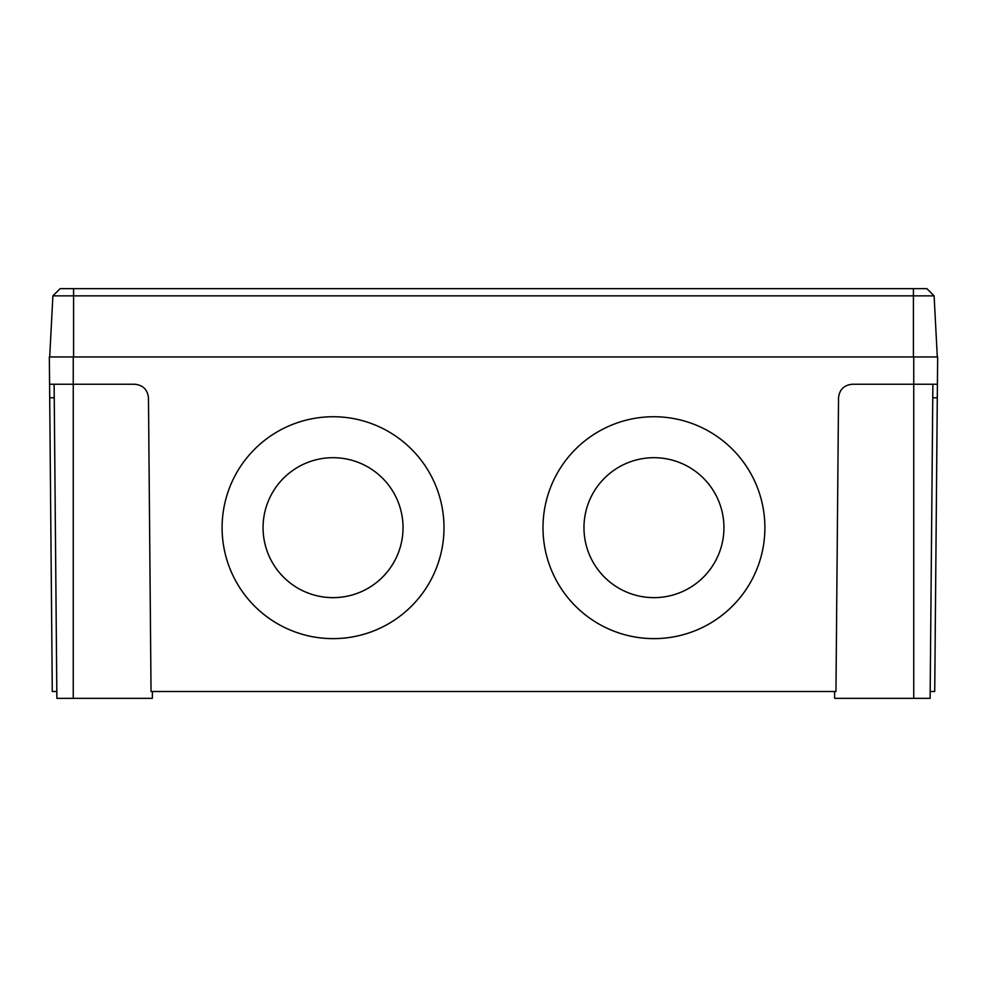 <?xml version="1.0" encoding="UTF-8"?>
<svg xmlns="http://www.w3.org/2000/svg" width="987" height="987" viewBox="0 0 987 987"><rect width="100%" height="100%" fill="white"/><g stroke="black" fill="none" stroke-linecap="round" stroke-linejoin="round"><path stroke-width="1.48" d="M583.971 527.675A69.991 69.978 180 0 0 653.949 597.653A69.991 69.978 180 0 0 723.94 527.663A69.991 69.978 180 0 0 653.949 457.697A69.991 69.978 180 0 0 583.971 527.675A69.991 69.978 180 0 0 653.949 597.641A69.991 69.978 180 0 0 723.94 527.675M263.06 527.675A69.991 69.978 180 0 0 333.051 597.653A69.991 69.978 180 0 0 403.029 527.663A69.991 69.978 180 0 0 333.051 457.697A69.991 69.978 180 0 0 263.06 527.675A69.991 69.978 180 0 0 333.051 597.641A69.991 69.978 180 0 0 403.029 527.675M542.998 527.687A110.951 110.951 180 0 0 653.949 638.638A110.951 110.951 180 0 0 764.9 527.687A110.951 110.951 180 0 0 653.949 416.736A110.951 110.951 180 0 0 542.998 527.687A110.951 110.951 180 0 0 653.949 638.626A110.951 110.951 180 0 0 764.9 527.687M222.1 527.687A110.951 110.951 180 0 0 333.051 638.638A110.951 110.951 180 0 0 444.002 527.687A110.951 110.951 180 0 0 333.051 416.736A110.951 110.951 180 0 0 222.1 527.687A110.951 110.951 180 0 0 333.051 638.626A110.951 110.951 180 0 0 444.002 527.687M152.405 691.505L152.343 698.34L56.876 698.34L54.125 384.251M932.875 384.251L930.124 698.34L834.657 698.34L834.595 691.505M913.752 698.34L913.752 384.251L937.416 384.251L937.292 397.786L932.752 397.786M54.248 397.786L49.708 397.786L49.584 384.251L134.812 384.251C143.004 385.103 147.544 389.618 148.469 397.786L151.036 691.505L835.964 691.505L838.531 397.786C839.456 389.618 843.996 385.103 852.188 384.251L913.752 384.251L913.752 356.949L937.65 356.949L937.416 384.251M930.186 691.505L934.726 691.505L937.292 397.786M49.708 397.786L52.274 691.505L56.814 691.505M49.584 384.251L49.35 356.949L913.752 356.949M52.891 295.866L60.096 288.66L926.904 288.66L934.109 295.866L52.891 295.866L49.695 356.949M934.109 295.866L937.305 356.949M73.248 698.34L73.248 356.949M73.593 356.949L73.593 288.66M913.407 288.66L913.407 356.949"/></g></svg>
